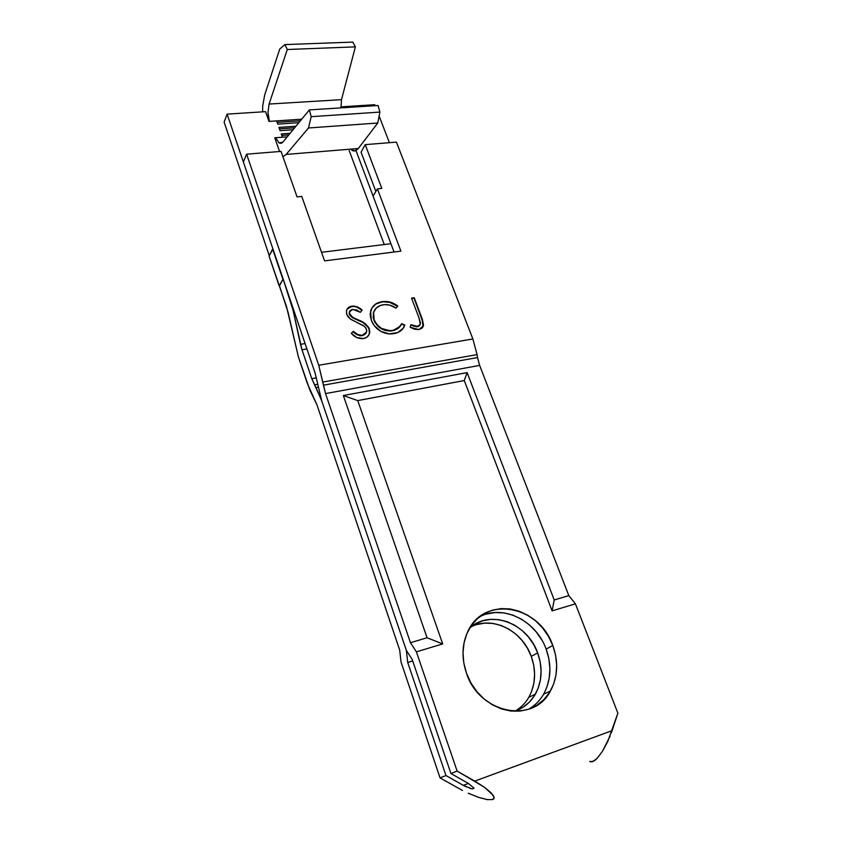 <?xml version="1.0" encoding="UTF-8"?>
<svg xmlns="http://www.w3.org/2000/svg" width="842" height="842" viewBox="0 0 842 842"><rect width="100%" height="100%" fill="white"/><g stroke="black" fill="none" stroke-linecap="round" stroke-linejoin="round"><path stroke-width="1.26" d="M528.744 709.185C534.944 705.585 539.901 700.586 543.616 694.187C551.036 680.325 551.878 665.285 546.132 649.077L552.815 645.519C558.646 661.875 557.846 677.052 550.394 691.04C533.639 724.478 479.056 713.627 466.405 673.011L470.762 682.652L476.698 691.387L483.982 698.871L492.296 704.786L501.316 708.88L510.652 711.016L519.935 711.111L528.797 709.164L536.87 705.301L543.858 699.67L549.5 692.534L553.594 684.178L556.015 674.937L556.678 665.169L555.594 655.244L552.815 645.519L548.458 636.352L542.69 628.058L535.712 620.954L527.797 615.27L519.209 611.229L510.263 608.966L501.274 608.587L492.581 610.113L484.497 613.513L477.351 618.691L471.404 625.459L466.91 633.584L464.068 642.762L463.005 652.655L463.784 662.875L466.405 673.011C461.584 658.539 461.921 645.035 467.384 632.489C482.866 595.031 539.143 604.651 552.815 645.519L546.132 649.077C535.996 620.343 502.621 603.988 479.445 616.912M516.378 710.343L515.472 710.901C521.03 707.596 525.482 703.059 528.829 697.292C535.586 684.704 536.396 671.053 531.26 656.36L537.68 652.939C542.901 667.769 542.111 681.525 535.333 694.229C530.376 702.691 523.345 708.385 514.241 711.29L522.808 707.396L529.208 702.281L534.396 695.776L538.185 688.177L540.438 679.757L541.101 670.853L540.164 661.801L537.68 652.939L531.26 656.36L533.712 665.148L534.617 674.116L533.933 682.946L531.67 691.293M469.457 788.175L472.078 788.87L474.067 788.154L468.405 783.449L474.067 788.154L472.078 788.87L463.279 785.344L468.426 783.46L463.279 785.344L466.457 786.975M462.511 790.47L440.04 777.892L401.034 662.023L399.687 650.098L317.013 405.002L309.856 390.057L298.394 356.871L288.059 312.266L279.47 285.838L283.144 279.007L293.048 310.193L301.994 349.788L311.772 378.668L321.507 400.213L406.36 650.403L407.717 662.465L445.965 775.524L440.04 777.892L462.511 790.47M611.229 733.098L612.081 730.646L474.751 781.102L484.476 787.27L491.265 792.964L494.107 797.29L492.612 799.605L487.108 799.605L478.445 797.311L468.236 793.227M589.695 761.389L592.505 761.778L597.157 758.347L602.535 751.18L610.103 736.055M374.732 104.703L375.111 105.692L374.732 104.703L340.884 106.86L374.732 104.703M379.121 116.059L389.404 142.687L379.121 116.059M590.695 761.915L594.684 760.579L597.157 758.347L602.535 751.18L607.798 741.423L617.881 713.174L575.423 603.83L552.11 610.871L575.423 603.83L568.813 595.61L554.204 599.957L568.813 595.61L479.635 365.396L477.53 357.545L479.635 365.396L325.549 393.582L323.444 385.173L477.53 357.545L477.067 354.608L322.928 382.036L477.067 354.608L477.53 357.545L323.444 385.173L318.739 365.249L472.867 338.958L477.067 354.608L472.867 338.958L396.424 142.13L365.207 144.635L381.794 188.429L377.405 188.871L373.09 196.123L355.977 150.518L390.941 243.706L321.528 252.295L390.941 243.706L394.056 252.011L373.09 196.123L377.405 188.871L400.897 251.137L324.559 260.873L301.752 196.407L324.559 260.873L400.897 251.137L377.405 188.871L381.794 188.429L365.207 144.635L396.424 142.13L472.867 338.958L318.739 365.249L246.622 154.17L281.039 151.402L297.058 196.881L301.752 196.407L297.058 196.881L281.039 151.402L246.622 154.17L243.38 162.001L227.108 114.112L265.577 111.66L269.008 121.406L276.629 120.89L277.776 124.142L298.868 122.69L277.776 124.142L276.629 120.89L269.419 121.385L267.977 112.554L269.082 104.05L287.29 49.51L284.859 44.594L279.744 49.047L264.725 94.851L279.744 49.047L284.859 44.594L352.83 42.1L284.859 44.594L287.29 49.51L355.377 46.868L287.29 49.51L269.082 104.05L341.494 99.651L269.082 104.05L267.977 112.554L269.419 121.385L265.577 111.66L227.108 114.112L224.119 122.122L269.272 255.694L224.119 122.122L227.108 114.112L243.38 162.001L246.622 154.17L318.739 365.249L325.549 393.582L410.454 642.709L416.401 651.866L457.111 771.072L450.944 773.535L412.212 659.539L406.36 650.403L321.781 401.034L315.024 372.796L243.38 162.001L272.945 248.99L269.082 256.084L286.596 306.909L298.394 356.871L307.351 383.499L317.013 405.002L399.687 650.098L401.034 662.023L440.04 777.892L445.965 775.524L463.279 785.344L445.965 775.524L407.717 662.465L412.696 660.949L407.717 662.465L406.36 650.403L412.212 659.539L450.944 773.535L457.111 771.072L416.401 651.866L410.454 642.709L427.062 637.762L442.703 643.919L416.401 651.866L442.703 643.919L357.734 400.603L464.268 380.542L552.11 610.871L554.204 599.957L467.121 372.617L343.336 395.529L427.062 637.762L410.454 642.709L325.549 393.582L479.635 365.396L568.813 595.61L575.423 603.83L617.881 713.174L612.081 730.646L474.751 781.102L457.111 771.072L484.476 787.27L493.212 795.343L494.107 797.29L493.896 798.721L492.612 799.605M382.131 301.678L376.216 303.657L372.017 307.835L370.206 313.571L370.385 316.76L371.838 321.455L374.301 325.665L380.868 331.39L389.088 333.874L397.571 332.622L403.234 328.254L404.834 325.075L401.771 323.644L398.298 328.212L394.245 330.148L389.993 330.706L381.647 328.506L376.995 324.749L374.111 319.76L373.28 314.508L373.743 312.045L376.332 307.962L380.563 305.404L384.71 304.625L389.709 305.109L396.045 308.14L397.761 305.972L390.162 302.11L386.099 301.478L381.9 302.004C387.394 301.173 392.604 302.604 397.508 306.288L389.93 302.436L382.131 301.678C376.153 302.583 372.311 305.73 370.606 311.108L371.248 319.981C372.701 324.117 375.332 327.559 379.153 330.306C383.931 333.443 388.846 334.548 393.877 333.621C399.382 332.706 403.034 329.864 404.834 325.075L401.771 323.644C400.139 327.433 397.119 329.706 392.709 330.485C384.173 331.359 377.974 327.78 374.111 319.76L373.606 312.498C375.069 308.161 378.237 305.593 383.099 304.793C387.604 304.12 391.919 305.236 396.045 308.14L397.761 305.972C392.846 302.278 387.636 300.847 382.131 301.678M363.344 338.579L366.502 337.442L368.743 335.169L369.796 332.137L368.575 327.201L364.786 323.36L351.914 316.855L349.325 313.066L349.946 310.803L351.945 309.509L356.755 309.982L360.313 312.329L362.176 310.067L357.366 306.93L353.293 306.046L350.535 306.477L348.304 307.709L346.599 310.161L346.515 313.729L348.083 316.887L351.072 319.476L363.428 325.686L365.607 327.601L366.775 330.443L365.944 333.327L362.207 335.39L357.461 334.411L353.408 331.327L351.272 333.337L356.819 337.568L363.344 338.579C366.617 337.979 368.701 336.19 369.596 333.222L369.322 328.759C366.954 324.528 363.302 321.602 358.366 319.971L353.03 317.56L349.535 313.908L349.388 311.929L352.777 309.33L360.313 312.329L362.176 310.067C359.124 307.214 355.724 305.909 351.967 306.141C349.104 306.593 347.272 308.088 346.462 310.624L346.736 314.466L350.177 318.886L364.281 326.307L366.491 329.159L366.628 331.927L362.207 335.39C358.839 335.442 355.913 334.085 353.408 331.327L351.272 333.337C354.692 337.189 358.713 338.937 363.344 338.579M419.011 318.002L420.453 323.033L419.79 325.275L416.706 326.486L410.917 324.665L410.18 327.254L414.422 329.201L418.769 329.569L421.979 328.18L423.515 325.201L422.463 319.707L414.232 297.731L411.549 298.121L419.011 318.002L420.305 324.296L417.758 326.443L410.917 324.665L410.18 327.254L418.769 329.569L423.326 326.107L421.81 317.887L414.232 297.731L411.549 298.121L419.011 318.002M361.071 152.181L375.858 191.46L361.071 152.181L365.207 144.635L361.071 152.181M290.153 133.289L281.249 133.941L282.407 137.214L274.766 137.783L279.597 151.518L274.766 137.783L287.217 136.857L282.407 137.214L281.249 133.941L290.153 133.289M280.091 130.668L293.069 129.731L280.091 130.668L278.934 127.405L295.974 126.205L278.934 127.405L280.091 130.668M349.219 150.655L384.247 244.538L349.219 150.655M293.711 310.098L293.048 310.193L300.489 344.325L305.088 343.589L300.489 344.325L301.994 349.788L311.772 378.668L316.445 377.848L311.772 378.668L316.034 387.646L318.16 387.267L316.034 387.646L321.781 401.034L315.024 372.796L290.069 299.384L293.048 310.193L293.711 310.098M535.333 694.229L528.829 697.292L527.902 698.828M476.898 624.553L484.781 623.122L492.917 623.427L501.011 625.438L508.778 629.069L515.925 634.184L522.198 640.604L527.376 648.077L531.26 656.36C522.198 630.321 492.044 615.449 470.867 626.974M469.889 627.774L475.425 623.911L482.803 620.775L490.739 619.354L498.948 619.67L507.116 621.701L514.946 625.374L522.166 630.542L528.502 637.026L533.744 644.572L537.68 652.939C527.471 623.196 490.549 609.134 469.889 627.774M468.405 783.449L450.944 773.535L468.405 783.449M541.838 639.994L536.133 631.795L529.229 624.753L521.387 619.133L512.883 615.134L504.011 612.902L495.096 612.534L486.476 614.06M528.755 709.185L530.165 708.332M542.722 695.671L543.616 694.187L550.394 691.04M546.805 687.388L549.226 678.231L549.91 668.548L548.868 658.718L546.132 649.077M317.623 384.31L314.466 384.868L317.623 384.31M306.93 348.977L301.994 349.788L306.93 348.977M467.121 372.617L464.268 380.542L357.734 400.603L343.336 395.529L467.121 372.617L554.204 599.957L552.11 610.871L464.268 380.542L467.121 372.617M343.336 395.529L357.734 400.603L442.703 643.919L427.062 637.762L343.336 395.529M487.529 799.668L478.445 797.311M352.219 150.402C353.914 151.602 355.945 150.971 358.303 148.518L377.753 123.016L358.303 148.518L286.164 154.423L308.477 127.984L377.753 123.016L379.9 112.081L377.753 123.016L308.477 127.984L311.182 116.68L379.9 112.081L378.069 105.503L379.9 112.081L311.182 116.68L309.372 109.902L378.069 105.503L309.372 109.902L282.912 142.088L279.112 142.951L275.618 137.72L275.008 138.477L275.618 137.72M351.482 149.981L355.071 150.823L358.303 148.518L286.164 154.423L283.038 156.686M262.736 105.618L264.725 94.851L262.736 105.618L262.578 111.849L262.736 105.618M352.83 42.1L355.377 46.868L341.494 99.651L340.947 107.881L341.494 99.651L355.377 46.868L352.83 42.1M301.741 119.185L276.629 120.89L301.741 119.185M279.112 142.951L281.091 143.329L282.912 142.088L309.372 109.902L311.182 116.68L308.477 127.984L286.164 154.423M288.838 134.888L281.775 135.404L288.838 134.888M300.415 120.795L277.155 122.385L300.415 120.795M294.658 127.805L279.46 128.889L294.658 127.805M353.208 331.674L351.335 333.39L353.187 331.653C355.682 334.411 358.618 335.769 361.976 335.716L365.923 333.348M347.072 309.119L351.756 306.477C355.492 306.235 358.881 307.541 361.923 310.372L357.145 307.256L354.44 306.477L350.777 306.677L348.083 308.035M349.114 313.392L349.704 311.161L349.314 314.234L352.809 317.887L358.134 320.297C363.07 321.928 366.723 324.854 369.101 329.075L369.375 333.537L368.343 335.748M369.417 333.348L369.522 330.78L368.343 327.517L363.502 323.002M361.418 321.844L355.461 319.139M351.714 317.192L349.609 314.908M365.712 333.653L362.923 335.495M360.808 335.79L359.587 335.632M357.797 335.011L354.124 332.516M374.553 310.161L373.374 312.824L373.88 320.086C377.742 328.106 383.941 331.674 392.467 330.801L400.224 326.296M401.602 324.002L404.834 325.075L402.897 328.706L404.592 325.391L401.602 324.002M372.322 307.351L372.322 307.362C374.595 304.351 377.795 302.562 381.9 302.004L375.995 303.994M400.097 326.475L398.055 328.527L394.003 330.474M391.13 330.969L389.372 331.022M387.015 330.811L384.762 330.285M381.521 328.875L377.974 326.328M375.079 322.665L374.416 321.37M373.469 318.771L373.08 316.666M373.332 313.003L373.511 312.371M422.789 321.855L413.99 298.057L411.654 298.405L414.232 297.731L421.81 317.887L423.073 326.422L422.4 327.748L423.21 323.686M410.801 325.044L417.516 326.759L419.663 325.433M418.695 326.349L418.116 326.612M417.011 326.812L415.927 326.749M414.201 326.317L413.001 325.907M283.144 279.007L279.144 285.891L283.144 279.007L272.619 249.022L282.817 279.049L272.619 249.022L269.082 256.084L279.144 285.891L283.144 279.007M474.088 788.249L472.33 788.901M281.996 142.94L279.46 143.14"/></g></svg>
